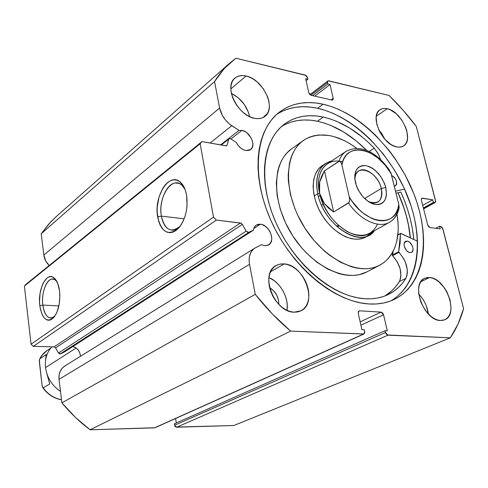 <?xml version="1.0" encoding="UTF-8"?>
<svg xmlns="http://www.w3.org/2000/svg" width="488" height="488" viewBox="0 0 488 488"><rect width="100%" height="100%" fill="white"/><g stroke="black" fill="none" stroke-linecap="round" stroke-linejoin="round"><path stroke-width="0.73" d="M65.404 365.665L62.397 367.958L60.225 371.185L59.066 375.083L59.024 379.353L249.52 264.331C248.331 256.841 250.039 251.472 254.651 248.227L261.483 244.714L264.703 245.696L267.985 245.238L270.425 243.219L271.657 239.95L271.761 237.998L271.517 235.93L270.023 231.769L268.833 229.83L265.783 226.597L262.245 224.614L260.452 224.199L253.681 228.573L260.452 224.199L257.841 224.358L255.657 225.505L254.102 227.524L253.327 230.238L64.77 351.744L253.327 230.238L248.74 232.471L60.603 353.885L64.77 351.744L60.603 353.885L58.432 353.031L246.153 231.172L58.432 353.031L60.03 354.026L248.74 232.471L246.153 231.172L242.353 224.419L55.595 347.889L58.432 353.031L55.595 347.889L242.353 224.419L240.486 223.004L54.064 346.889L55.595 347.889L54.064 346.889L33.306 346.364L216.336 220.076L33.306 346.364L54.064 346.889L240.486 223.004L216.336 220.076L213.5 217.105L31.055 344.199L33.306 346.364L31.055 344.199L24.4 286.084L200.147 143.759L24.4 286.084L31.055 344.199L213.5 217.105L200.147 143.759L201.989 141.612L26.145 284.181L24.4 286.084L26.145 284.181L201.989 141.612L225.749 145.814L226.737 145.601L227.14 144.942L225.987 145.839L227.14 144.942L228.878 138.671L230.647 138.787L229.391 138.452L228.671 138.897L227.14 144.942L226.231 145.821L201.989 141.612L200.147 143.759L213.5 217.105L216.336 220.076L241.005 223.15L242.353 224.419L246.153 231.172L248.099 232.587L253.327 230.238L254.266 227.207L256.182 225.108L260.452 224.199C269.278 224.779 275.83 241.035 268.723 244.848L264.703 245.696L261.483 244.714L255.486 247.751L253.754 248.862L251.015 252.095L249.435 256.456L249.154 261.599L249.52 264.331L255.261 294.356L272.316 313.93L290.622 331.09L364.017 333.981L364.756 332.609L364.274 329.784L361.919 329.681L358.241 313.284L358.405 311.49L359.619 310.819L381.097 312.131L382.598 312.954L383.568 314.778L387.301 330.84L385.038 330.736L385.825 333.524L387.173 334.957L450.345 337.812L458.019 324.069L463.6 308.666L442.537 228.012L441.353 226.688L439.56 226.273L440.249 228.945L429.952 227.53L428.616 226.713L427.726 225.053L421.364 200.092L421.449 198.61L422.449 198.152L432.71 199.805L433.387 202.435L435.089 202.544L435.656 201.501L416.282 126.453L403.192 110.319L389.076 95.477L328.15 80.813L327.436 81.74L327.845 84.052L330.022 84.576L333.206 98.271L333.036 99.692L331.895 100.04L311.137 95.3L309.654 94.343L308.751 92.641L305.628 78.708L307.885 79.251L307.208 76.842L305.921 75.408L235.863 58.212L224.285 68.533L214.555 81.606L219.612 108.025L222.406 115.534L225.609 120.194L229.58 124.123L239.004 130.412L241.908 130.387C250.039 131.516 256.505 145.662 250.631 149.554L245.885 150.524L243.128 149.584L240.425 147.785L238.046 145.302L236.204 142.356L230.647 138.787L236.204 142.356C238.614 146.857 241.841 149.578 245.885 150.524L249.118 150.347L250.454 149.682L252.32 147.333L252.9 143.948L252.674 142.026L251.241 138.08L247.123 132.998L245.427 131.784L241.908 130.387L230.94 138.976L241.908 130.387L239.004 130.412L231.757 125.703L210.084 143.045L231.757 125.703C225.34 121.225 221.29 115.333 219.612 108.025L43.822 255.065L45.756 260.988L49.184 265.502C46.159 262.483 44.371 259.006 43.822 255.065L41.218 233.74L43.822 255.065L219.612 108.025L214.555 81.606C218.844 74.554 223.815 68.479 229.476 63.367L235.863 58.212L305.165 75.067L307.538 77.714L307.885 79.251L306.067 80.672L307.885 79.251L305.628 78.708L308.751 92.641L311.137 95.3L331.895 100.04L332.81 99.912M220.576 144.899L239.004 130.412L220.576 144.899M80.404 356.325C80.05 351.287 77.549 348.011 72.889 346.51L75.969 347.871L78.409 350.25L79.965 353.324L80.404 356.325M185.178 189.728L182.134 185.391C172.264 174.972 157.63 197.42 161.369 216.117L157.661 216.94C153.519 196.103 169.757 170.977 180.798 182.561C183.641 185.349 185.568 189.545 186.593 195.139L187.081 205.399L186.422 210.682L185.196 215.787L183.445 220.497L181.255 224.632L178.712 228.024L175.918 230.549L172.99 232.117L170.044 232.678L167.189 232.227L164.535 230.787L162.181 228.427L160.204 225.249L158.679 221.369L157.173 212.127L157.24 207.095L158.996 197.128L162.687 188.459L165.109 185.025L167.805 182.378L170.678 180.627L173.612 179.84L176.51 180.066L179.249 181.316L181.719 183.543L183.823 186.672L185.471 190.588L186.593 195.139C188.222 208.504 185.531 219.533 178.516 228.244C168.47 236.296 161.522 232.526 157.661 216.94L161.369 216.117C158.722 201.971 166.463 183.482 175.576 182.945C179.511 182.634 182.713 184.897 185.178 189.728M56.773 281.344L55.736 280.289C49.056 274.03 40.73 290.476 42.84 305.079L39.821 305.726C37.485 289.433 46.726 271.047 54.18 278.001C56.901 280.411 58.688 284.705 59.542 290.866L59.859 295.081L59.28 303.737L57.194 311.551L55.687 314.742L52.039 319.079L50.057 320.067L48.062 320.213L46.134 319.53L44.353 318.042L42.779 315.815L40.473 309.538L39.821 305.726L39.534 301.645L40.089 293.294L42.059 285.681L43.499 282.515L47.019 278.044L48.977 276.922L50.965 276.623L52.911 277.16L54.748 278.52L57.767 283.516L59.542 290.866C60.512 302.542 58.475 311.539 53.43 317.865C46.726 322.861 42.194 318.816 39.821 305.726L42.84 305.079C41.26 293.465 46.159 279.429 52.082 279.063L54.528 279.496L56.773 281.344M58.871 305.915L42.84 305.079L58.871 305.915M184.141 218.831L161.369 216.117L184.141 218.831M398.043 192.73C404.826 207.833 408.944 222.888 410.402 237.888L409.042 227.804L407.102 218.697L404.509 209.553L398.043 192.73M413.83 239.498C412.311 223.736 407.992 207.925 400.861 192.065L396.024 193.211L400.861 192.065L404.241 200.104L407.62 209.614L410.335 219.155L412.366 228.659L413.83 239.498M323.093 104.212C359.845 112.612 397.86 151.433 414.452 195.334C431.142 239.15 424.267 284.797 394.225 299.443C386.703 303.036 378.206 304.543 368.733 303.957L360.669 302.908L352.348 300.809L343.857 297.668L335.286 293.508L326.734 288.353L318.304 282.247L310.087 275.262L302.182 267.461L294.691 258.933L287.7 249.777L281.295 240.09L275.555 230L270.541 219.618L266.32 209.071L262.928 198.488L260.403 187.984L258.762 177.687L258.018 167.713L258.164 158.167L259.189 149.151L261.062 140.757L263.752 133.059L267.211 126.136L271.389 120.036L276.232 114.808L281.68 110.489L287.652 107.098L294.093 104.645L300.931 103.145L308.093 102.584L315.498 102.944L323.093 104.212L330.797 106.36L338.544 109.349L346.273 113.143L353.916 117.699L361.419 122.97L368.715 128.905L375.748 135.444L388.838 150.139L394.798 158.167L405.302 175.265L413.678 193.327L416.978 202.544L419.637 211.792L421.644 220.997L422.968 230.08L423.59 238.98L423.493 247.611L422.669 255.895L421.12 263.764L418.832 271.139L415.825 277.94L412.104 284.101L407.694 289.555L402.612 294.221L396.903 298.052L390.607 300.986L383.769 302.969L376.455 303.975L368.733 303.957C334.792 302.072 292.33 267.314 271.639 222.046C250.771 176.809 255.383 130.442 279.081 112.374C291.397 103.175 306.067 100.455 323.093 104.212L317.596 108.281L323.093 104.212M390.833 300.895C419.107 284.528 424.633 239.34 407.748 196.585C390.931 153.757 353.654 116.37 317.596 108.281C302.151 104.92 288.542 106.933 276.769 114.32M428.348 314.004C427.335 306.354 424.139 299.711 418.759 294.075L422.272 298.272L424.536 301.956L426.341 305.903L428.348 314.004M429.611 277.526C446.026 278.007 459.269 314.589 444.678 319.805L440.396 320.518L437.291 319.927L434.076 318.511L430.88 316.328L425.072 310.014L420.778 301.968L418.692 293.477L418.582 289.482L419.113 285.87L420.247 282.778L421.943 280.325L424.133 278.593L426.719 277.654L429.611 277.526L432.685 278.209L435.833 279.679L438.938 281.863L444.568 288.048L446.88 291.818L450.089 300.01L451.034 308.074L450.595 311.679L449.552 314.815L447.947 317.353L445.831 319.201L443.281 320.268L440.396 320.518C424.029 320.72 410.329 283.735 424.572 278.367L429.611 277.526L420.882 281.686L429.611 277.526M384.977 139.391L378.572 129.515L381.537 133.206L384.977 139.391M387.246 108.733C401.703 111.264 414.391 140.068 403.521 145.967L400.465 147.089L397.385 147.053L393.804 145.991L390.687 144.308L384.703 139.086L379.823 132.089L376.827 124.422L376.181 117.303L376.779 114.302L377.962 111.837L379.676 109.995L381.854 108.842L384.41 108.415L387.246 108.733L390.248 109.763L396.299 113.802L401.673 119.908L405.595 127.179L406.815 130.918L407.553 137.933L407.041 140.941L405.943 143.46L404.308 145.381L402.191 146.638L399.672 147.169L396.842 146.955C382.47 144.966 369.312 115.827 379.945 109.794C381.939 108.44 384.373 108.086 387.246 108.733L376.321 116.187L387.246 108.733M286.974 310.313C289.25 298.302 280.301 282.088 268.931 277.574L274.494 280.862L277.922 283.967L280.96 287.646L283.498 291.775L285.437 296.198L286.712 300.76L287.267 305.281L286.974 310.313M284.217 263.904C304.164 264.63 318.225 303.079 301.072 310.758L294.02 312.192L290.098 311.496L286.114 309.886L282.229 307.403L278.605 304.146L275.378 300.254L272.682 295.868L270.633 291.171L269.303 286.358L268.754 281.619L268.992 277.135L270.01 273.097L271.755 269.651L274.158 266.924L277.117 265.021L280.515 264.002L284.217 263.904L288.079 264.709L291.964 266.393L295.722 268.882L299.217 272.078L302.322 275.866L304.927 280.1L306.934 284.638L308.264 289.299L308.874 293.922L308.733 298.333L307.843 302.371L306.232 305.872L303.951 308.709L301.078 310.758L297.729 311.936L294.02 312.192C274.226 312.32 259.439 273.676 275.964 265.625L279.856 264.124L284.217 263.904L270.541 271.816L284.217 263.904M249.624 116.608C247.032 106.061 240.956 98.326 231.385 93.397L238.101 97.649L244.232 104.334L248.416 112.252L249.624 116.608M246.062 76.006C263.02 79.123 276.739 108.19 264.972 116.339C262.251 118.45 258.811 119.109 254.657 118.322L250.881 117.169L247.068 115.223L243.366 112.557L239.925 109.275L236.887 105.512L234.368 101.412L232.471 97.142L231.281 92.879L230.83 88.785L231.141 85.028L232.19 81.752L233.935 79.087L236.302 77.122L239.187 75.939L242.487 75.561L246.062 76.006L249.783 77.25L253.504 79.239L257.091 81.892L263.343 88.767L267.637 96.874L268.839 101.016L269.346 105.024L269.126 108.745L268.193 112.033L266.564 114.759L264.307 116.827L261.501 118.145L258.237 118.651L254.657 118.322C237.869 115.882 223.48 86.596 234.832 78.19C237.766 75.731 241.505 75.006 246.062 76.006L230.836 88.944L246.062 76.006M269.571 287.572C275.708 291.507 278.794 297.107 278.831 304.384L278.544 300.224L276.72 295.1L273.536 290.641L269.571 287.572M254.644 248.233L64.642 366.11C60.384 369.038 58.517 373.454 59.024 379.353L249.52 264.331L255.261 294.356L61.897 402.862L59.024 379.353L61.897 402.862L75.341 417.301L90.085 429.788L154.983 427.744M175.601 418.497L176.302 422.95L175.601 418.497M363.908 334.036L154.971 427.75L363.31 334.152L154.422 427.872L90.085 429.788L290.622 331.09L363.908 334.036L364.682 331.614L364.274 329.784L361.919 329.681L358.241 313.284L358.973 310.941L359.619 310.819L358.491 311.356L359.619 310.819L381.097 312.131L383.568 314.778L360.913 325.197L383.568 314.778L387.301 330.84L385.038 330.736L174.375 423.798L385.038 330.736L385.453 332.535L174.6 425.225L174.375 423.798L174.856 426L175.954 427.079L233.862 425.512L176.632 427.214L387.942 335.183L450.345 337.812L233.862 425.512L450.345 337.812C456.152 329.199 460.568 319.488 463.6 308.666L442.878 228.878L440.688 226.432L439.56 226.273L440.249 228.945L429.952 227.53L427.726 225.053L421.364 200.092L421.791 198.25L432.71 199.805L433.387 202.435L434.515 202.611L423.547 208.669L435.144 202.52L435.558 200.684L416.282 126.453C407.895 115.272 398.824 104.944 389.076 95.477L328.808 80.819L327.838 80.971L327.491 82.539L327.845 84.052L330.022 84.576L333.206 98.271L331.065 99.851L333.206 98.271L332.84 99.888M56.834 216.062L50.715 221.912L41.218 233.74L214.555 81.606L41.218 233.74L49.068 223.693L56.803 216.086M314.754 96.124L330.022 84.576L314.754 96.124M312.588 95.63L327.845 84.052L312.588 95.63M310.844 95.209L327.491 82.539L310.844 95.209M381.097 312.131L360.162 321.848L381.097 312.131M423.37 207.967L433.387 202.435L423.37 207.967M422.706 205.369L432.71 199.805L422.706 205.369M421.382 198.75L422.449 198.152L421.382 198.75M435.662 228.317L439.56 226.273L435.662 228.317M176.632 427.214L387.942 335.183L385.453 332.535L174.6 425.225L176.632 427.214M396.396 297.161L401.484 292.501L405.912 287.066L409.652 280.929L412.677 274.146L414.989 266.802L416.569 258.969L417.417 250.716L417.539 242.127L416.953 233.27L415.66 224.224L413.69 215.068L411.055 205.869L403.924 187.636L394.511 170.099L383.123 153.781L370.093 139.196L363.084 132.699L355.813 126.819L348.34 121.597L340.715 117.089L333.011 113.338L325.282 110.386L317.596 108.281L310.014 107.043L302.621 106.713L295.472 107.299L288.64 108.818L282.204 111.282M180.645 225.56C178.297 228.28 175.82 229.799 173.209 230.123C167.171 230.214 163.224 225.541 161.369 216.117C164.859 230.055 171.099 233.416 180.096 226.182L180.645 225.56M54.76 316.218L51.344 318.03C46.958 317.975 44.121 313.656 42.84 305.079C44.896 316.523 48.867 320.238 54.76 316.218M61.897 402.862C70.431 413.135 79.825 422.108 90.085 429.788L290.622 331.09C278.007 320.445 266.216 308.202 255.261 294.356L61.897 402.862M228.488 139.318L221.235 145.015L228.488 139.318M370.819 232.697L367.482 235.911M384.575 262.056L379.719 265.246C359.278 276.519 323.977 259.433 303.762 226.328C283.315 193.364 283.882 154.019 303.06 140.697L305.561 139.062C320.756 131.443 337.818 134.536 356.752 148.346L349.42 143.387L344.217 140.556L333.78 136.542L328.637 135.414L318.737 134.993L314.077 135.719L309.666 137.079L305.561 139.062L301.798 141.666L298.424 144.863L295.472 148.639L292.983 152.958L290.982 157.789L289.506 163.084L288.188 174.863L288.377 181.237L290.464 194.608L294.77 208.346L297.711 215.159L305.012 228.305L313.918 240.334L324.044 250.71L329.424 255.139L340.514 262.257L351.641 266.844L357.076 268.138L362.346 268.76L367.403 268.705L372.191 267.991L376.681 266.625L380.817 264.642L384.575 262.056C396.329 251.521 400.477 235.564 397.019 214.177L398.184 224.675L398.19 230.537L396.72 241.493L395.237 246.483L393.267 251.076L390.827 255.236L387.917 258.908L384.575 262.056M366.903 271.865L359.369 274.628L354.587 275.36L349.548 275.445L344.302 274.86L338.898 273.609L327.838 269.138L316.84 262.166L306.379 252.949L301.499 247.617L292.702 235.777L285.523 222.815L280.264 209.309L277.154 195.847L276.293 183.012L277.678 171.337L279.179 166.085L281.198 161.29L283.705 156.996L286.669 153.238L291.318 149.072C272.127 162.412 271.328 201.355 291.476 233.825C311.387 266.442 346.431 283.138 366.897 271.865L379.396 265.411M397.97 192.748C404.747 207.833 408.859 222.87 410.31 237.851L408.401 224.846L406.254 215.726L403.454 206.595L397.97 192.748M322.531 165.481L318.566 168.921L315.59 173.63L313.735 179.444L313.095 186.141L313.711 193.461L315.571 201.111L318.603 208.766L322.69 216.117L327.668 222.857L333.316 228.701L339.404 233.416L345.675 236.82L351.879 238.784L357.759 239.248L363.096 238.223L367.684 235.759M365.811 236.991C354.026 243.915 333.585 234.008 321.995 215.007C310.252 196.103 310.569 173.307 322.013 165.822L322.239 165.67M45.524 367.568C44.707 359.162 46.83 352.251 51.887 346.834C46.83 352.251 44.707 359.162 45.524 367.568L76.165 348.005L45.524 367.568C47.037 377.724 52.027 385.666 60.5 391.394C52.027 385.666 47.037 377.724 45.524 367.568M381.293 188.466C377.639 170.446 354.105 162.364 354.904 179.859C354.91 175.674 356.191 172.715 358.741 170.977C365.427 166.115 378.761 176.577 381.293 188.466L364.548 198.512L381.293 188.466C382.683 194.956 381.537 199.482 377.852 202.032C375.132 203.563 371.88 203.368 368.105 201.446C378.426 205.015 382.824 200.69 381.293 188.466L385.788 187.477L381.293 188.466M355.374 182.439C353.654 170.8 357.253 165.219 366.165 165.694C375.528 168.537 382.067 175.802 385.788 187.477L384.593 183.689L380.701 176.412L375.309 170.422L372.289 168.189L369.209 166.591L366.165 165.694L363.292 165.524L360.687 166.103L358.454 167.414L356.685 169.409L355.453 172.02L354.806 175.143L354.776 178.663L356.569 186.331L358.32 190.174L363.194 197.115L369.221 202.166L372.368 203.728L375.443 204.551L378.316 204.618L380.89 203.929L383.056 202.52L384.745 200.446L385.892 197.792L386.453 194.663L385.788 187.477C387.716 198.939 384.263 204.631 375.443 204.551C365.872 201.886 359.186 194.517 355.374 182.439M321.586 205.296L323.239 204.271L321.586 205.296M317.737 193.773C323.678 225.615 361.858 249.496 374.479 230.659L369.477 234.954C353.873 245.348 322.983 221.357 317.737 193.773L314.205 196.03L317.737 193.773C315.035 179.486 317.621 169.397 325.496 163.492L331.803 160.869C319.365 164.425 314.681 175.393 317.737 193.773L319.616 193.358L317.737 193.773M377.486 224.151C371.88 235.606 362.023 238.217 347.92 231.977C333.731 223.632 324.3 210.755 319.616 193.358C314.656 172.288 326.393 157.325 342.704 161.778M337.293 226.902L339.044 225.871L337.293 226.902M389.339 170.227L389.753 170.574C379.188 155.16 362.45 142.728 345.962 151.439L327.131 163.98C319.488 169.702 316.98 179.493 319.616 193.358L319.652 182.14L324.459 170.843L338.928 161.284C340.386 156.935 342.728 153.647 345.962 151.439L346.053 151.371M319.616 193.358C324.721 220.1 354.666 243.372 369.782 233.276L389.546 222.254C378.95 228.744 360.156 220.253 348.505 203.008L333.664 211.993L324.398 203.588L319.616 193.358L319.024 187.813L319.652 182.14L321.476 176.442L324.459 170.843L339.52 161.125L340.905 162.291L341.911 165.005L349.231 196.804L349.585 200.025L349.011 202.465L333.664 211.993L324.459 170.843L333.664 211.993L328.503 208.071L324.398 203.588L321.415 198.653L319.616 193.358M346.669 150.981C343.082 153.171 340.502 156.605 338.928 161.284L340.063 161.327L340.905 162.291L341.911 165.005C345.48 140.941 376.858 147.614 391.23 173.777L398.781 204.393L397.958 208.309L396.604 211.804L394.749 214.805L392.419 217.258L389.656 219.106L386.502 220.301L383.019 220.82L379.28 220.643L375.345 219.765L371.301 218.197L363.194 213.122L359.302 209.712L352.245 201.465L349.231 196.804L341.911 165.005L342.93 161.113L344.485 157.715L346.547 154.867L349.054 152.616L351.964 151.012L355.215 150.066L358.741 149.798L362.468 150.2L366.335 151.262L370.264 152.958L378.017 158.094L385.172 165.206L391.23 173.777L390.803 172.386L398.781 204.393L399.154 207.473L398.91 209.096L398.068 210.346C396.579 215.836 393.737 219.807 389.546 222.254C394.133 219.557 397.214 215.287 398.787 209.437M398.91 209.096L398.781 204.393C396.829 228.634 364.878 224.895 349.231 196.804L349.585 200.025L349.341 201.703L348.505 203.008C359.906 219.856 378.17 228.439 388.863 222.619M39.662 358.961L39.437 362.749L42.017 384.861L42.401 386.862L43.225 387.881C48.129 394.426 54.223 398.373 61.512 399.709C54.223 398.373 48.129 394.426 43.225 387.881L49.721 383.946L46.897 373.747L49.721 383.946L43.225 387.881L42.743 387.649L42.017 384.861L39.339 360.608L39.607 359.07L41.742 355.575L46.787 350.756L42.828 354.264L39.827 358.778L46.22 354.556L45.543 360.437L46.22 354.556L39.827 358.778C41.645 355.185 44.182 352.373 47.434 350.335M391.62 175.344C396.415 178.718 397.683 182.225 395.414 185.861L394.292 186.19L395.756 185.617L396.543 184.293L396.677 182.427L396.146 180.286L394.304 177.284L391.62 175.344M407.181 241.115C411.585 241.377 415.245 250.783 411.543 252.363L410.018 252.619L411.543 252.369L412.927 250.466L413.043 248.471L412.494 246.233L409.786 242.371L408.041 241.328L406.376 241.121L405.046 241.792L404.247 243.237L404.119 245.232L404.668 247.489L406.571 250.582L408.273 251.997L410.018 252.619C405.613 252.406 401.917 242.975 405.601 241.383L407.181 241.115L404.522 242.518L407.181 241.115M406.461 250.46L404.363 246.562L406.461 250.46M323.239 117.059C341.258 121.25 358.259 131.62 374.235 148.163L369.068 151.518L374.235 148.163L368.355 142.368L362.242 137.036L349.512 127.954L336.385 121.207L329.79 118.791L323.239 117.059L317.45 121.25L323.239 117.059L316.328 115.973L309.587 115.723L303.085 116.315L296.887 117.767L291.055 120.078L285.651 123.238L280.74 127.24L276.379 132.059L272.621 137.659L269.522 144.003L267.119 151.03L265.46 158.673L264.563 166.872L264.459 175.534L265.161 184.574L266.661 193.895L268.961 203.386L272.036 212.951L275.854 222.467L280.38 231.837L285.559 240.938L291.336 249.667L297.637 257.932L304.39 265.625L311.515 272.67L318.932 278.983L326.545 284.504L334.268 289.177L342.021 292.959L349.707 295.826L357.253 297.747L364.573 298.729C333.524 296.856 295.045 265.033 276.483 223.876C257.768 182.75 262.245 140.623 284.132 124.342C295.118 116.315 308.154 113.887 323.239 117.059M285.309 124.379L291.141 122.055L297.332 120.591L303.829 119.975L310.557 120.201L317.45 121.25L323.989 122.952L330.565 125.331L343.65 131.998L356.338 140.995L366.787 150.499C351.262 134.938 334.817 125.19 317.45 121.25C303.981 118.462 292.044 120.176 281.649 126.404M263.13 117.504L267.674 113.094M400.782 233.386L417.514 241.218L400.532 233.392L398.653 251.747L400.105 242.994L400.435 233.642L400.782 233.386M405.87 278.392C401.423 285.535 395.573 290.909 388.314 294.502C381.317 297.9 373.405 299.309 364.573 298.729L371.136 298.802L377.383 298.07L383.269 296.558L388.753 294.288L393.779 291.293L398.33 287.621L402.368 283.302L405.87 278.392L406.888 275.708L407.352 272.591L407.23 269.15L405.278 261.91L403.533 258.408L398.653 251.747L392.315 255.047L393.078 251.46L392.529 255.657L392.303 255.2L398.653 251.747L398.873 252.363C406.687 261.263 409.011 269.937 405.857 278.38L399.41 281.521L400.453 278.861L400.929 275.757L400.13 268.754L397.165 261.659L392.529 255.657L398.873 252.363L392.529 255.657C400.3 264.496 402.594 273.115 399.41 281.521L405.87 278.392M384.806 296.015C390.729 292.464 395.603 287.639 399.422 281.533L395.908 286.432L391.864 290.738L384.806 296.015M404.57 189.057L395.524 191.174L404.57 189.057M380.683 159.735L378.505 154.312L374.235 148.163L369.068 151.518L374.229 148.175L378.145 153.647L380.683 159.735M397.842 235.039L400.435 233.642L397.842 235.039M182.134 185.391L180.798 182.561M55.736 280.289L54.18 278.001M55.437 279.295L55.046 279.27M53.674 279.173L52.082 279.063M179.267 183.476L175.576 182.945M394.225 299.443L393.773 299.656M423.602 208.882L435.144 202.52M327.82 80.984L309.935 94.617M54.467 316.62L53.43 317.865M180.096 226.182L178.516 228.244M229.445 63.397L55.681 217.081M228.872 138.677L220.887 144.954M303.06 140.697L291.318 149.072M325.496 163.492L322.013 165.822M318.426 196.56L320.134 195.481M369.477 234.954L365.567 237.125M336.586 226.261L338.324 225.236M46.787 350.756L50.715 348.139M42.84 387.771C47.781 394.487 54.009 398.501 61.525 399.806M388.314 294.502L387.911 294.697M400.55 233.38L397.866 234.826"/></g></svg>
